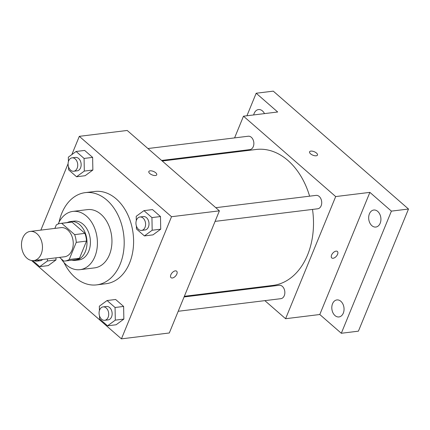 <?xml version="1.0" encoding="UTF-8"?>
<svg xmlns="http://www.w3.org/2000/svg" width="430" height="430" viewBox="0 0 430 430"><rect width="100%" height="100%" fill="white"/><g stroke="black" fill="none" stroke-linecap="round" stroke-linejoin="round"><path stroke-width="0.64" d="M22.752 237.957A14.674 10.417 83 0 1 30.186 231.426A14.674 10.417 83 0 1 42.312 244.724A14.674 10.417 83 0 1 33.76 260.558A14.674 10.417 83 0 1 23.446 253.485A14.674 10.417 83 0 1 22.752 237.957M30.186 231.426L60.963 227.647A14.674 10.417 83 0 1 73.095 240.945A14.674 10.417 83 0 1 64.543 256.78L33.76 260.558M59.56 257.393L63.796 261.085A18.942 13.443 83 0 0 65.059 261.015A18.942 13.443 83 0 0 69.225 259.494L76.255 242.353A18.942 13.443 83 0 0 74.648 234.624L61.71 223.342A18.942 13.443 83 0 0 60.447 223.417A18.942 13.443 83 0 0 56.282 224.938L54.863 228.4M74.648 234.624L84.909 233.361L71.971 222.084L61.71 223.342M60.447 223.417L70.708 222.154A18.942 13.443 83 0 1 71.971 222.084M84.909 233.361A18.942 13.443 83 0 1 86.516 241.096L76.255 242.353M65.059 261.015L75.32 259.758A18.942 13.443 83 0 0 79.485 258.231L86.516 241.096M71.864 260.182A19.565 13.889 -97 0 0 75.395 260.376A19.565 13.889 -97 0 0 86.817 245.734A19.565 13.889 -97 0 0 79.695 224.67A19.565 13.889 -97 0 0 70.627 221.536A19.565 13.889 -97 0 0 67.247 222.579M70.627 221.536L74.051 221.117A19.565 13.889 83 0 1 83.114 224.25A19.565 13.889 83 0 1 90.241 245.315A19.565 13.889 83 0 1 78.819 259.957L75.395 260.376M79.485 258.231L69.225 259.494M61.248 258.865A29.353 20.833 -97 0 0 80.007 269.669A29.353 20.833 -97 0 0 97.142 247.701A29.353 20.833 -97 0 0 86.451 216.107A29.353 20.833 -97 0 0 72.858 211.404A29.353 20.833 -97 0 0 58.2 223.971M80.007 269.669L94.546 267.885A29.353 20.833 -97 0 0 111.676 245.917A29.353 20.833 -97 0 0 100.985 214.323A29.353 20.833 -97 0 0 87.392 209.62L72.858 211.404M64.011 262.569A46.472 32.986 -97 0 0 96.632 284.88A46.472 32.986 -97 0 0 123.754 250.099A46.472 32.986 -97 0 0 106.833 200.074A46.472 32.986 -97 0 0 85.307 192.624A46.472 32.986 -97 0 0 59.055 222.165M85.307 192.624L94.713 191.474A46.472 32.986 83 0 1 116.24 198.918A46.472 32.986 83 0 1 133.16 248.943A46.472 32.986 83 0 1 106.033 283.725L96.632 284.88M136.385 225.986L136.439 228.959L144.426 235.919L152.972 234.871L160.723 229.19L160.487 216.548L152.505 209.587L143.953 210.635L136.202 216.317L136.283 220.687M99.513 315.883L99.572 318.856L107.554 325.816L116.105 324.768L123.856 319.087L123.62 306.445L115.632 299.484L107.086 300.532L99.335 306.214L99.416 310.584M31.54 260.499L121.427 338.856L171.522 216.715L79.319 136.337L71.831 154.606M68.085 163.733L40.861 230.114M68.526 166.829L68.58 169.802L76.567 176.762L85.113 175.714L92.864 170.033L92.627 157.391L84.645 150.43L76.094 151.478L68.343 157.16L68.424 161.529M32.761 260.612L39.694 266.659L48.246 265.611L55.997 259.93L55.954 257.833L55.997 259.93L47.445 260.978L47.407 258.887M121.427 338.856L169.307 332.981L219.402 210.84L127.205 130.462L79.319 136.337M219.402 210.84L171.522 216.715M148.823 171.549A4.279 1.87 -157.7 0 1 150.091 170.828A4.279 1.87 -157.7 0 1 154.741 172.059A4.279 1.87 -157.7 0 1 156.74 174.795A4.279 1.87 -157.7 0 1 152.075 174.897A4.279 1.87 -157.7 0 1 148.823 171.543A4.279 1.87 -157.7 0 1 150.091 170.823A4.279 1.87 -157.7 0 1 154.736 172.064A4.279 1.87 -157.7 0 1 156.74 174.795M170.844 274.797A4.279 2.365 -48.9 0 1 173.65 271.497A4.279 2.365 -48.9 0 1 176.649 271.201A4.279 2.365 -48.9 0 1 175.617 275.985A4.279 2.365 -48.9 0 1 171.022 277.656A4.279 2.365 -48.9 0 1 170.844 274.797M176.644 271.201A4.279 2.365 -48.9 0 1 175.617 275.979A4.279 2.365 -48.9 0 1 171.022 277.656M162.239 161.008L256.194 149.473A68.488 48.611 83 0 1 309.611 196.177M312.508 209.421A68.488 48.611 83 0 1 272.878 285.429L184.357 296.291M215.79 207.69L316.082 195.381A6.751 4.795 83 0 1 321.656 201.498A6.751 4.795 83 0 1 317.727 208.781L215.081 221.38M147.931 148.533L248.223 136.224A6.751 4.795 83 0 1 253.797 142.341A6.751 4.795 83 0 1 249.868 149.624L161.61 160.454M184.083 296.953L279.21 285.278A6.751 4.795 83 0 1 284.789 291.395A6.751 4.795 83 0 1 280.854 298.678L178.208 311.277M264.864 300.64L285.59 318.711L335.685 196.569L243.487 116.191L234.581 137.896M228.706 152.22L228.438 152.881M250.556 288.17L251.184 288.718M285.59 318.711L319.791 314.513L341.307 333.266L358.405 331.17L408.5 209.028L391.402 211.125L369.886 192.371L335.685 196.569M408.5 209.028L273.27 91.144L256.173 93.24L246.933 115.767M243.487 116.191L277.683 111.993L256.173 93.24M309.562 151.817A4.279 1.87 -157.7 0 1 310.836 151.102A4.279 1.87 -157.7 0 1 315.48 152.333A4.279 1.87 -157.7 0 1 317.485 155.069A4.279 1.87 -157.7 0 1 312.814 155.171A4.279 1.87 -157.7 0 1 309.568 151.817A4.279 1.87 -157.7 0 1 310.836 151.097A4.279 1.87 -157.7 0 1 315.48 152.338A4.279 1.87 -157.7 0 1 317.485 155.069M319.791 314.513L369.886 192.371M331.584 255.071A4.279 2.365 -48.9 0 1 334.395 251.77A4.279 2.365 -48.9 0 1 337.394 251.475A4.279 2.365 -48.9 0 1 336.362 256.253A4.279 2.365 -48.9 0 1 331.767 257.93A4.279 2.365 -48.9 0 1 331.584 255.071M337.389 251.475A4.279 2.365 -48.9 0 1 336.357 256.253A4.279 2.365 -48.9 0 1 331.767 257.925M371.875 225.675A8.573 6.085 83 0 1 368.752 216.446A8.573 6.085 83 0 1 373.756 210.033A8.573 6.085 83 0 1 380.835 217.8A8.573 6.085 83 0 1 375.841 227.045A8.573 6.085 83 0 1 371.875 225.675M335.002 315.572A8.573 6.085 83 0 1 331.885 306.343A8.573 6.085 83 0 1 336.883 299.93A8.573 6.085 83 0 1 343.968 307.697A8.573 6.085 83 0 1 338.974 316.942A8.573 6.085 83 0 1 335.002 315.572M341.307 333.266L391.402 211.125M253.678 114.939A8.573 6.085 83 0 1 258.505 109.564A8.573 6.085 83 0 1 264.488 113.617M39.694 266.659L47.445 260.978M42.602 259.473A6.751 4.795 83 0 1 40.28 260.72L36.862 261.139A6.751 4.795 83 0 1 34.309 260.494M48.246 265.611L55.997 259.93M39.184 259.892A6.751 4.795 83 0 1 36.862 261.139M107.554 325.816L115.305 320.135L115.068 307.493L107.086 300.532M103.076 306.896L106.495 306.472A6.751 4.795 83 0 1 112.074 312.588A6.751 4.795 83 0 1 108.14 319.877L104.721 320.296A6.751 4.795 83 0 1 99.975 317.039A6.751 4.795 83 0 1 99.658 309.896A6.751 4.795 83 0 1 103.076 306.896A6.751 4.795 83 0 1 108.656 313.013A6.751 4.795 83 0 1 104.721 320.296M116.105 324.768L123.856 319.087L115.305 320.135M123.856 319.087L123.62 306.445L115.068 307.493M123.62 306.445L115.632 299.484M76.567 176.762L84.312 171.081L84.081 158.439L76.094 151.478M72.084 157.842L75.508 157.423A6.751 4.795 83 0 1 81.087 163.54A6.751 4.795 83 0 1 77.153 170.823L73.729 171.242A6.751 4.795 83 0 1 68.988 167.985A6.751 4.795 83 0 1 68.666 160.841A6.751 4.795 83 0 1 72.084 157.842A6.751 4.795 83 0 1 77.663 163.959A6.751 4.795 83 0 1 73.729 171.242M85.113 175.714L92.864 170.033L84.312 171.081M92.864 170.033L92.627 157.391L84.081 158.439M92.627 157.391L84.645 150.43M144.426 235.919L152.172 230.238L151.94 217.596L143.953 210.635M139.944 216.994L143.367 216.575A6.751 4.795 83 0 1 148.947 222.692A6.751 4.795 83 0 1 145.012 229.98L141.588 230.399A6.751 4.795 83 0 1 136.847 227.142A6.751 4.795 83 0 1 136.525 219.999A6.751 4.795 83 0 1 139.944 216.994A6.751 4.795 83 0 1 145.523 223.111A6.751 4.795 83 0 1 141.588 230.399M152.972 234.871L160.723 229.19L152.172 230.238M160.723 229.19L160.487 216.548L151.94 217.596M160.487 216.548L152.505 209.587"/></g></svg>
